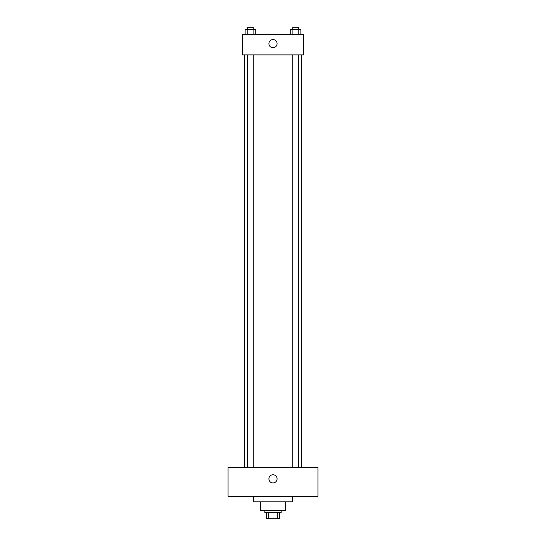 <?xml version="1.0" encoding="UTF-8"?>
<svg xmlns="http://www.w3.org/2000/svg" width="546" height="546" viewBox="0 0 546 546"><rect width="100%" height="100%" fill="white"/><g stroke="black" fill="none" stroke-linecap="round" stroke-linejoin="round"><path stroke-width="0.82" d="M277.3 512.571L277.3 518.7L266.359 518.7L266.359 512.571M277.3 518.7L279.641 518.7L279.641 512.571L279.641 518.7M281.176 510.524L281.176 512.571L264.824 512.571L264.824 510.524M268.7 512.571L268.7 518.7M285.258 501.842L285.258 510.524L260.742 510.524L260.742 501.842M292.41 496.225L292.41 501.842L253.59 501.842L253.59 496.225M317.949 496.225L228.051 496.225L228.051 467.622L317.949 467.622L317.949 496.225M273 474.767A4.088 4.088 0 0 1 276.542 480.903A4.088 4.088 0 0 1 269.458 480.903A4.088 4.088 0 0 1 273 474.767M301.604 54.887L301.604 467.622M292.738 467.622L292.738 54.887M253.262 54.887L253.262 467.622M303.651 54.887L242.349 54.887L242.349 34.453L303.651 34.453L303.651 54.887M277.088 43.646A4.088 4.088 0 0 1 270.959 47.188A4.088 4.088 0 0 1 270.959 40.104A4.088 4.088 0 0 1 277.088 43.646M300.866 34.453L300.866 29.341L290.247 29.341L290.247 34.453M298.212 29.341L298.212 34.453M292.902 29.341L292.902 34.453M292.738 29.341L292.738 27.3L298.375 27.3L298.375 29.341M255.753 34.453L255.753 29.341L245.134 29.341L245.134 34.453M253.098 29.341L253.098 34.453M247.788 29.341L247.788 34.453M247.625 29.341L247.625 27.3L253.262 27.3L253.262 29.341M244.396 54.887L244.396 467.622M298.375 467.622L298.375 54.887M247.625 54.887L247.625 467.622"/></g></svg>

